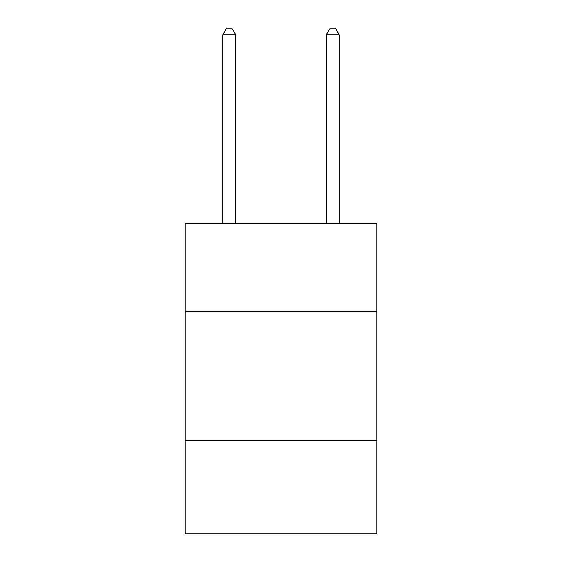<?xml version="1.0" encoding="UTF-8"?>
<svg xmlns="http://www.w3.org/2000/svg" width="562" height="562" viewBox="0 0 562 562"><rect width="100%" height="100%" fill="white"/><g stroke="black" fill="none" stroke-linecap="round" stroke-linejoin="round"><path stroke-width="0.84" d="M376.779 311.285L376.779 223.276L185.221 223.276L185.221 311.285L376.779 311.285L376.779 533.9L185.221 533.9L185.221 311.285M376.779 440.713L185.221 440.713M235.703 223.276L235.703 34.83L222.756 34.83L222.756 223.276M222.756 34.83L226.641 28.1L231.818 28.1L235.703 34.83M339.244 223.276L339.244 34.83L326.297 34.83L326.297 223.276M326.297 34.83L330.182 28.1L335.359 28.1L339.244 34.83"/></g></svg>
